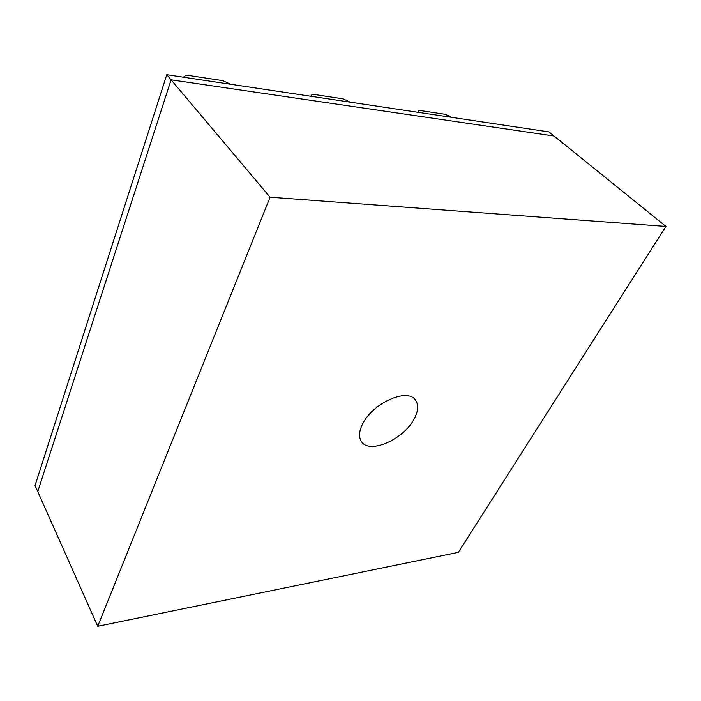 <?xml version="1.0" encoding="UTF-8"?>
<svg xmlns="http://www.w3.org/2000/svg" width="701" height="701" viewBox="0 0 701 701"><rect width="100%" height="100%" fill="white"/><g stroke="black" fill="none" stroke-linecap="round" stroke-linejoin="round"><path stroke-width="1.05" d="M362.671 423.833C372.485 403.303 407.062 387.811 415.237 399.772C418.812 404.503 418.427 410.935 414.089 419.067C403.688 439.378 369.593 454.467 361.541 441.735C358.544 437.319 358.921 431.352 362.671 423.833M665.95 226.432L554.079 136.012L171.097 79.826L554.079 136.012L549.006 131.911L166.785 74.709L270.087 197.2L665.95 226.432L458.288 552.353L97.737 626.291L37.758 491.603L171.097 79.826L37.758 491.603L35.05 485.53L166.785 74.709M97.737 626.291L270.087 197.2M417.998 112.309L419.005 110.337L445.179 114.298L451.689 117.347M310.648 96.239L312.444 94.206L343.175 98.859L350.22 102.162M183.364 77.189L186.256 75.112L222.822 80.641L230.498 84.243"/></g></svg>
